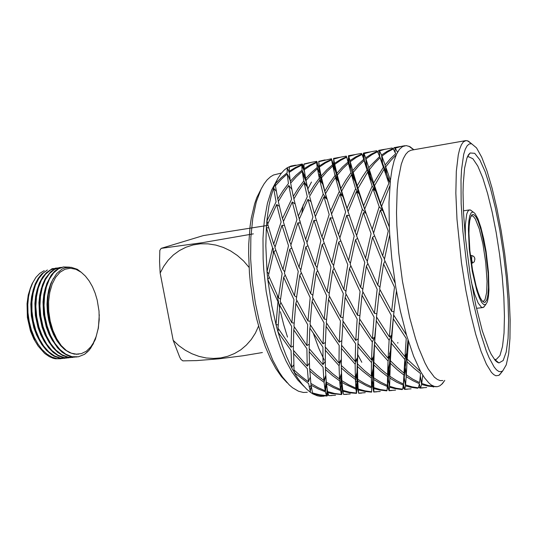 <?xml version="1.0" encoding="UTF-8"?>
<svg xmlns="http://www.w3.org/2000/svg" width="537" height="537" viewBox="0 0 537 537"><rect width="100%" height="100%" fill="white"/><g stroke="black" fill="none" stroke-linecap="round" stroke-linejoin="round"><path stroke-width="0.81" d="M485.737 251.947L488.14 273.44L488.462 287.53L487.918 294.84L486.777 299.888L485.099 302.284L484.085 302.405L482.28 301.056L480.306 297.834L478.239 292.84L476.185 286.261L472.486 269.554L469.909 250.766L468.935 233.434L469.116 226.339L469.721 220.727L470.721 216.814L472.057 214.746L473.835 214.625L475.849 216.72L477.977 220.855L481.186 230.326L485.737 251.947M486.092 251.605L488.475 272.165L488.932 290.128L488.375 296.981L487.307 301.881L485.763 304.513L483.85 304.674L481.635 302.331L479.239 297.552L476.789 290.53L472.312 271.36L469.264 249.148L468.365 229.151L468.801 221.466L469.774 215.901L471.231 212.719L473.07 212.014L474.909 213.411L477.896 218.76L480.917 227.48L483.723 238.75L486.092 251.605M484.656 305.936L483.253 307.479L481.481 307.332L478.212 303.15L474.681 294.357L471.285 281.737M465.391 237.784L465.337 225.104L466.747 214.149L467.714 211.612L468.875 210.195L470.452 209.987L472.265 211.41M472.057 214.746L471.009 216.149L472.513 215.908L473.399 216.458L475.299 218.968L479.259 228.923L482.884 243.778L485.743 262.338L487.046 281.341L486.643 292.598L485.052 299.592L483.401 301.317L482.421 301.217M300.129 220.942L300.008 222.338M280.442 311.735L283.737 324.845L287.51 337.082M389.432 354.232L390.251 351.44M366.395 266.245L377.196 289.329L374.417 313.333L362.535 291.155L366.395 266.245L367.818 263.586M374.417 313.333L376.779 313.742M362.005 295.243L359.562 318.817L372.436 338.679L374.061 317.166L362.005 295.243L362.918 291.92M379.995 289.678L379.122 293.142L391.178 315.226L389.365 336.9L391.587 335.31L389.13 340.25L388.144 358.313L382.351 351.628L374.658 341.754L376.605 317.092M388.144 358.313L390.016 354.836L388.043 360.978L380.27 352.259L374.477 344.989L374.786 337.088L372.242 342.002L359.253 322.569L359.736 319.106M374.927 337.263L373.551 356.454L373.853 362.341L380.72 368.966L387.593 374.651L389.03 369.584L388.244 369.04M393.695 315.004L393.285 318.75L406.234 338.471L404.952 356.675L406.697 353.198L404.784 359.367L404.039 373.155L405.368 368.067L403.931 375.061L403.374 384.015L404.24 377.692L403.294 385.103L396.628 382.116L389.828 378.108L389.03 369.584L387.546 376.538L387.365 385.405L380.558 382.102L373.678 377.786L372.604 370.859M387.365 385.405L388.318 379.115L387.331 386.479L380.545 383.519L373.692 379.545L372.92 371.08L371.389 377.994L362.448 371.007L357.467 366.435L357.266 358.058L355.138 364.14L341.418 348.385L341.599 345.318M380.29 391.439L373.853 391.856L372.201 384.687L373.759 391.99M376.806 391.788L373.833 392.01M395.098 283.006L384.371 259.727L389.728 234.79L391.815 258.72L395.85 287.597L400.367 310.91L406.496 335.095L393.655 314.944L391.587 335.31L391.574 339.995L404.952 356.675M383.586 263.949L379.666 289.027L391.574 311.359L394.514 287.181L383.586 263.949L384.989 261.143M391.574 311.359L393.977 311.816M387.331 386.479L387.07 390.473L380.538 389.567L373.806 387.647L372.571 380.511L371.55 387.842L366.67 385.848L357.756 380.975L357.004 372.55L355.413 379.431L348.365 374.168L341.357 367.966L341.317 365.475M386.768 390.889L379.565 390.01L373.819 388.593L372.571 380.511L372.201 384.687M387.546 376.538L380.693 371.195L373.799 364.885L373.551 356.454L371.49 362.569L357.843 346.701L357.998 343.532M389.365 336.9L376.484 316.89L379.122 293.142M389.13 340.25L376.155 320.67M403.931 375.061L397.118 369.664L390.318 363.314L390.016 354.836L390.412 360.75L397.226 367.429L404.039 373.155M402.112 389.594L395.219 388.674L389.567 387.237L388.318 379.115L389.607 386.284L396.205 388.224L402.656 389.157L403.294 385.103M388.17 388.479L387.399 385.908M395.561 390.144L389.211 390.56L389.567 387.237M392.084 390.493L389.137 390.714L387.654 383.928M404.784 359.367L391.359 343.257L391.587 335.31L389.03 369.584L389.882 376.33L396.702 380.686L403.374 384.015M417.625 388.278L411.027 387.325L405.489 385.875L404.24 377.692L405.583 384.901L412.087 386.868L418.451 387.815L419.431 383.713L412.879 380.693L406.194 376.645L405.368 368.067L406.301 374.853L412.987 379.243L419.592 382.613L420.518 373.571L413.819 368.14L407.046 361.723L406.697 353.198L407.214 359.139L420.672 371.644L424.492 377.8L428.768 382.908L431.245 384.942L434.42 386.465L428.204 385.499L421.773 383.505L420.357 376.262L421.599 384.492L420.531 387.909L426.647 387.519M411.04 388.835L404.777 389.244L405.489 385.875M407.57 389.184L404.629 389.406L403.441 383.868M403.361 387.553L403.126 386.741M433.359 386.949L434.171 386.754L427.989 386.13L421.599 384.492M423.243 387.862L420.323 388.083L419.424 383.78M302.707 164.537L304.096 168.383M304.586 172.451L304.378 171.323M310.514 162.516L304.016 164L309.46 162.691M306.291 181.976L307.238 186.822L305.11 176.686L302.089 170.135L301.814 165.168L304.385 171.518L301.854 164.718L302.21 163.98L304.237 169.752L306.164 181.331L309.184 194.73M328.315 394.668L326.959 396.017L320.777 395.467L312.756 393.836L310.493 392.372L308.668 383.646L295.236 373.369L292.558 369.429L291.645 367.677L291.074 350.446L279.723 334.504L277.911 331.685L277.213 329.201L276.005 324.65L277.958 301.66L267.788 279.435L267.023 271.688L272.588 247.987L266.345 227.675L266.882 221.022L276.105 201.865L273.568 188.057L275.199 183.869L281.052 177.848L287.134 172.76L287.201 167.759L290.947 166.067L295.001 165.262M301.854 164.718L295.478 167.504L289.201 171.276L289.369 166.933L302.183 163.986M289.201 171.276L289.336 172.337M317.065 161.986L317.448 163.329M318.837 163.329L319.132 168.933L316.602 162.093L310.285 164.886L304.123 168.652L303.962 164.342L311.561 162.315M304.123 168.652L304.257 169.739M287.228 173.975L288.429 183.506L282.979 190.789L277.783 198.952L275.441 185.728L281.22 179.385L287.228 173.975L289.96 178.855M277.783 198.952L278.441 201.288M302.089 170.135L296.115 175.216L290.316 181.271L289.268 172.384L295.471 168.282L301.814 165.168M290.316 181.271L290.671 183.07M325.147 159.912L318.736 161.382L324.086 160.086M318.736 161.382L320.22 174.075L319.132 168.933L316.622 162.536L310.352 165.658L304.237 169.759M316.602 162.093L316.669 161.436L316.944 161.691M308.52 192.112L307.238 186.822L303.781 180.882L302.23 171.35L305.11 176.686L304.257 177.338M288.765 185.473L291.618 199.314L282.489 218.566L278.32 201.503L283.395 193.065L288.765 185.473L291.739 189.172M282.489 218.566L283.523 221.271M276.689 204.503L267.701 224.144L273.682 244.12L281.099 222.05L276.689 204.503L279.408 206.342M348.379 157.771L348.325 161.55M339.948 157.281L333.605 158.744L334.034 166.329L331.436 158.777L318.736 161.718M341.015 157.072L346.318 156.133L346.593 156.77L340.505 159.529L334.517 163.302L335.531 171.431L332.537 164.785L331.584 159.878L333.853 165.846M333.605 158.744L333.564 158.402M273.682 244.12L275.105 246.765M303.781 180.882L298.371 188.212L293.262 196.388L290.624 183.13L296.343 176.754L302.23 171.35M293.262 196.388L293.927 198.791M332.537 164.785L326.724 169.9L321.133 175.975L322.717 184.211L320.22 174.075L317.206 167.477L316.622 162.536M304.17 182.849L298.861 190.474L293.84 198.945L298.317 216.075L307.305 196.737L304.17 182.849L307.238 186.822M292.235 201.966L296.934 219.579L289.564 241.778L283.361 221.7L292.235 201.966L295.055 203.959M289.564 241.778L290.987 244.516M282.006 225.251L274.863 247.651L282.905 269.514L288.483 245.664L282.006 225.251L284.462 225.527M273.816 251.558L282.126 273.561L278.428 297.686L268.507 275.4L273.816 251.558L275.817 250.457M278.428 297.686L280.509 299.109M354.944 154.609L348.654 156.066L348.453 155.75L348.385 156.421M348.654 156.066L349.117 163.698L348.775 156.381L349.983 160.583L351.003 168.759L349.117 163.698M371.188 151.709L376.659 150.736L377.33 151.306L371.436 154.052L365.637 157.824L366.67 166.054L363.724 159.314L358.145 164.429L352.722 170.551L354.279 178.895L350.943 172.813L348.359 163.275L351.003 168.759L348.043 162.067L342.351 167.175L336.82 173.283L338.391 181.573L335.014 175.539L332.799 166L335.531 171.431L334.034 166.329L333.658 159.066L334.517 163.302M363.207 154.213L363.187 157.616M282.905 269.514L284.697 271.803M298.317 216.075L299.357 218.881M335.014 175.539L329.805 182.895L324.825 191.165L326.926 199.12L322.717 184.211L319.314 178.224L317.407 168.692L320.22 174.075L319.394 167.094L321.133 175.975M323.945 196.784L315.266 216.72L321.958 236.998L329.188 214.545L323.945 196.784L326.926 199.12L323.214 194.112L314.32 213.558L309.574 196.361L314.541 187.829L319.743 180.197L322.717 184.211L321.535 177.841L324.825 191.165M314.32 213.558L315.367 216.451M307.976 199.388L299.223 219.224L305.64 239.401L312.97 217.076L307.976 199.388L310.943 201.597M297.887 222.795L304.56 243.315L299.015 267.305L290.765 245.328L297.887 222.795L300.378 223.103M299.015 267.305L300.814 269.702M289.732 249.255L284.422 273.252L294.444 295.665L298.23 271.38L289.732 249.255L291.732 248.114M283.69 277.307L293.967 299.673L291.873 322.824L280.24 301.371L283.69 277.307L285.214 275.145M291.873 322.824L294.135 323.079M279.811 305.325L278.065 328.073L291.074 347.251L291.651 326.53L279.811 305.325L280.851 302.593M378.196 152.991L378.196 151.555L378.035 152.636M348.043 162.067L346.721 157.193L340.666 160.294L334.752 164.403L335.531 171.431L338.384 181.56L337.29 175.149L342.962 196.515L338.391 181.573L335.518 177.512L331.812 182.909L325.516 193.736L331.591 214.028M336.82 173.283L334.752 164.403M370.1 151.917L363.905 153.354L363.542 153.065L363.247 153.777M363.905 153.354L364.388 160.865M349.983 160.583L355.85 156.817L361.871 154.052L361.367 153.454L356.011 154.408M291.074 347.251L293.336 346.009M294.444 295.665L296.525 297.162M305.64 239.401L307.083 242.268M323.214 194.112L319.743 180.197M321.958 236.998L323.402 239.972M313.957 220.311L306.889 242.972L315.306 265.077L320.878 240.925L313.957 220.311L316.488 220.653M305.848 246.919L314.528 269.178L310.668 293.625L300.552 271.064L305.848 246.919L307.876 245.731M310.668 293.625L312.776 295.216M299.814 275.152L296.263 299.384L307.97 320.978L310.164 297.659L299.814 275.152L301.324 272.903M295.82 303.358L307.721 324.704L306.929 345.58L293.947 326.268L295.82 303.358L296.84 300.539M306.929 345.58L309.225 344.277M293.759 329.913L293.336 350.211L307.218 366.167L306.902 348.802L293.759 329.913L294.343 326.919M293.363 353.326L307.345 368.731L308.446 381.834L301.203 376.377L294.028 370.006L293.605 350.554M308.446 381.834L310.205 377.377M385.438 149.185L379.31 150.615L378.82 150.347L378.303 151.105M379.31 150.615L379.733 156.784M381.505 155.032L379.545 150.91L384.519 149.393L392.037 147.997L392.956 148.527L387.184 151.266L381.505 155.032L382.552 163.315L379.625 156.522L370.288 165.94L368.798 167.786L370.349 176.19L367.066 170.054L362.012 177.465L357.172 185.802L359.199 193.877L355.615 188.782L351.507 174.793L354.279 178.895L351.003 168.759L350.272 161.677L352.722 170.551M340.089 194.146L331.537 214.176L338.458 234.562L345.647 211.974L340.089 194.146L342.962 196.515L339.324 191.467L335.518 177.512M365.637 157.824L364.079 153.663L371.174 151.709M363.724 159.314L362.066 154.468L356.098 157.569L350.272 161.677M307.218 366.167L309.372 363.16M307.97 320.978L310.252 321.254M315.306 265.077L317.105 267.567M330.228 217.787L337.397 238.515L331.819 262.815L323.24 240.583L330.228 217.787L332.833 218.183M331.819 262.815L333.638 265.446M322.2 244.557L316.864 268.862L327.127 291.557L331.02 266.943L322.2 244.557L324.234 243.315M316.125 272.971L326.603 295.618L324.247 319.099L312.507 297.364L316.125 272.971L317.615 270.641M324.247 319.099L326.55 319.408M312.037 301.371L310.044 324.435L322.985 343.888L323.986 322.858L312.037 301.371L313.037 298.424M309.829 328.107L322.912 347.137L323.012 364.636L309.171 348.567L309.742 329.658L310.393 325.013M323.012 364.636L325.221 361.394M309.171 351.701L309.594 368.516L316.743 374.947L323.885 380.431L323.093 367.214L309.171 351.701L309.393 348.849M323.885 380.431L325.744 375.45L324.059 382.257L325.187 390.795L326.503 384.62L325.657 384.338M325.187 390.795L318.052 387.613L310.863 383.445L309.715 368.63M326.543 384.633L325.382 391.822L318.287 388.983L312.118 385.754L311.084 385.143L310.95 383.499M379.625 156.522L377.578 151.716L371.745 154.797L365.992 158.918L366.67 166.054L370.349 176.19L369.375 169.658L373.678 183.07L375.672 191.206L370.349 176.19L369.617 177.156M390.131 182.654L382.552 163.315L381.928 156.119L387.533 152.018L393.272 148.93L395.722 153.703L390.332 158.831L385.083 164.987L386.613 173.451L384.049 169.249L388.882 183.312L380.471 203.147L382.807 210.531L375.672 191.206L372.148 186.064L363.616 205.799L366.012 213.122L362.314 209.376L357.575 195.052L356.447 191.467L359.199 193.877L354.279 178.895L353.245 172.417L357.172 185.802M348.513 213.068L342.962 196.515L341.633 191.085L348.043 211.558M368.798 167.786L365.992 158.918M367.066 170.054L364.106 160.516L366.67 166.054M400.978 146.426L394.91 147.843L394.192 147.615L393.547 148.393M394.91 147.843L395.259 152.649M325.382 391.822L326.53 395.601L319.575 394.762L312.507 392.93L311.084 385.143M326.53 395.601L327.181 389.426M324.059 382.257L316.897 377.088L309.728 370.973M322.985 343.888L325.341 342.492M327.127 291.557L329.241 293.236M338.458 234.562L339.901 237.656M338.746 242.16L347.768 264.681L343.781 289.463L333.41 266.62L338.746 242.16L340.773 240.871M343.781 289.463L345.895 291.229M332.658 270.755L328.98 295.323L340.747 317.206L343.25 293.551L332.658 270.755L334.135 268.312M328.49 299.351L340.445 320.985L339.27 342.176L326.315 322.589L328.49 299.351L329.47 296.296M339.27 342.176L341.666 340.7M326.08 326.288L325.234 346.895L338.981 363.086L339.162 345.445L326.08 326.288L326.617 323.093M338.981 363.086L341.21 359.636L339.022 365.684L339.512 379.015L332.416 373.47L325.368 366.999L325.382 347.09M339.512 379.015L341.27 374.014L339.626 380.854L332.551 375.645L325.456 369.483L325.429 367.06M339.626 380.854L340.458 389.473L341.686 383.264L340.599 390.506L341.391 394.346L334.571 393.487L327.557 391.634L326.301 382.082M341.391 394.346L342.062 387.318L341.512 394.594L331.745 393.534L327.745 392.547L327.604 391.648M326.671 385.707L326.778 386.58M385.083 164.987L381.928 156.119M413.926 149.736L409.906 146.668L406.207 145.614L402.622 146.527L399.481 149.306L396.682 153.884L394.158 160.55L392.003 169.45L390.379 180.304L385.734 166.859L386.613 173.451L383.371 167.262L380.075 157.724L382.552 163.315M363.435 212.652L356.541 235.716L365.516 258.203L371.087 233.588L363.435 212.652L366.012 213.122L359.199 193.877L357.971 188.393L363.616 205.799M346.734 215.236L339.767 238.166L348.567 260.526L354.118 236.072L346.734 215.236L349.386 215.673M362.314 209.376L355.179 232.091L348.03 211.605L356.447 191.467M355.179 232.091L356.635 235.34M372.148 186.064L367.677 172.035L370.349 176.19M397.548 152.213L395.219 148.131L402.099 146.205M342.317 387.325L341.935 386.432M335.538 395.219L328.812 395.668L327.745 392.547M331.98 395.581L328.926 395.668M355.413 379.431L355.897 388.13L357.038 381.901L355.991 389.184L356.434 393.071L357.031 386.009L356.481 393.326L349.802 392.782L342.928 391.245L341.686 383.264L340.552 382.874M340.458 389.473L333.39 386.257L326.268 382.055L325.456 369.483M340.599 390.506L333.544 387.633L326.449 383.774M325.784 375.974L326.503 384.62M339.022 365.684L325.18 350.057M340.747 317.206L343.083 317.542M348.567 260.526L350.392 263.278M349.426 268.513L360.092 291.457L357.481 315.279L345.633 293.249L349.426 268.513L350.883 265.963M357.481 315.279L359.837 315.649M345.137 297.31L342.828 320.717L355.742 340.438L357.145 319.092L345.137 297.31L346.083 294.142M342.546 324.442L355.608 343.734L355.152 361.515L341.512 345.204L343.062 321.106M355.152 361.515L357.266 358.058L357.474 363.911L364.442 370.496L371.369 376.122L372.92 371.08L372.571 380.511L371.523 386.781L364.643 383.505L357.696 379.229L357.004 372.55L357.038 381.901L355.507 381.344M355.991 389.184L345.029 384.177L341.995 382.384L341.888 381.183L341.27 374.014L341.881 380.652L348.949 384.895L355.897 388.13M350.285 393.977L343.633 394.413L342.928 391.245M346.734 394.333L343.707 394.413M342.854 390.741L342.096 387.472M366.012 213.122L373.604 232.977M355.507 239.737L350.184 264.352L360.649 287.342L364.724 262.385L355.507 239.737L357.548 238.374M365.516 258.203L367.335 261.083M389.117 226.54L382.807 210.531L379.176 206.745L373.034 188.755L375.672 191.206L374.537 185.668L380.471 203.147M342.17 386.351L342.27 386.996M341.284 363.817L341.599 381.861L342.801 390.318L349.681 392.191L356.434 393.071M355.138 364.14L355.353 377.578L348.312 371.987L341.31 365.469L341.418 348.385M355.353 377.578L357.004 372.55L358.018 342.291M355.742 340.438L358.179 338.867M360.649 287.342L362.79 289.221M372.436 338.679L374.786 337.088L375.558 328.134M371.584 392.171L365.032 391.48L358.28 389.929L357.038 381.901L358.199 388.989L364.999 390.882L371.671 391.782L371.55 387.842M357.179 386.667L357.018 386.157M372.517 237.28L367.154 262.056L377.773 285.187L381.881 260.062L372.517 237.28L374.558 235.85M380.35 210.034L388.271 231.078L382.693 255.854L373.544 233.233L380.35 210.034L382.807 210.531L381.619 206.362L389.318 227.05L389.728 234.79M382.693 255.854L384.526 258.901M377.773 285.187L379.921 287.188M358.649 393.111L357.031 386.009L358.649 393.144L365.227 392.708M361.683 393.071L358.689 393.292L358.28 389.929M372.242 342.002L371.557 359.918L357.964 343.492L359.253 322.569M371.557 359.918L373.551 356.454L372.92 371.08M397.776 343.177L397.877 342.478M357.414 354.098L361.77 362.287M405.643 365.147L404.502 364.448M405.744 364.012L405.14 363.556M405.462 365.053L404.623 365.724M388.365 368.51L388.862 368.463L388.358 368.55M320.354 174.659L319.059 175.109M311.473 182.009L307.782 189.098M303.197 204.879L301.895 212.551M341.183 378.645L341.693 378.914M313.46 333.752L318.703 348.11L324.375 360.253M273.212 248.275L273.286 253.618M277.226 295.175L279.569 307.701M467.271 157.16L468.459 156.683L472.909 158.724L477.769 166.034L482.75 177.908L487.623 193.528L492.167 212.028L496.208 232.501L499.578 254.055L502.149 275.803L503.807 296.833L504.465 316.233L504.048 333.094L502.531 346.486L499.92 355.541L496.282 359.468L494.409 359.421M470.144 274.816L465.351 237.3L463.579 213.565L463.055 192.494L463.263 183.325L464.559 168.282L466.915 158.079L468.432 154.878L470.15 152.958L474.715 153.287L479.83 159.831L485.173 171.786L490.442 188.178L495.389 207.973L499.786 230.098L503.458 253.491L506.237 277.099L507.995 299.847L508.626 320.656L508.042 338.431L506.21 352.077L503.156 360.549L498.967 362.938L497.175 362.153L495.262 360.441L491.154 354.198L488.992 349.674L482.3 330.819L475.802 305.123L470.144 274.816M468.526 276.434L466.311 261.398L462.921 231.434L461.115 203.483L460.981 179.559L461.518 169.591L463.713 154.327L465.304 149.172L467.183 145.708L469.304 143.923L471.62 143.775L476.507 147.863L481.709 157.153L486.978 170.887L492.08 188.218L496.832 208.289L501.061 230.239L504.626 253.222L507.391 276.387L509.264 298.894L510.15 319.877L509.969 338.451L508.687 353.729L506.277 364.811L502.786 370.872L500.887 371.765L498.799 371.45L496.544 369.872L494.141 367.026L488.979 357.488L486.28 350.836L480.823 334.014L473.03 301.452L468.526 276.434M287.188 382.787L281.422 376.571L275.75 368.348L270.299 358.233L265.218 346.405L260.626 333.101L256.646 318.616L253.383 303.284L250.403 283.147L249.443 273.038L248.624 253.249L248.765 243.758L250.128 226.037L251.323 217.968L254.672 203.731L256.773 197.67L261.72 187.856M311.145 385.566L309.137 386.996M501.491 372.49L498.886 375.37L495.926 375.772L493.738 374.631L491.409 372.322L486.394 364.173L481.078 351.386L475.701 334.303L470.519 313.561L465.794 290.074L461.505 262.929L456.98 219.324L455.873 193.192L456.329 171.363L458.249 154.985L459.692 149.058L461.417 144.701L463.391 141.902L466.049 140.587L468.539 141.197L471.432 143.641M307.298 392.299L303.371 392.466L298.465 391.225L292.605 387.795L289.235 384.888L282.509 377.014L279.2 372.067L272.803 360.28L264.17 338.411L259.337 321.603L255.444 303.593L252.175 281.046L250.618 258.612L250.833 237.341L252.759 218.163L256.27 201.858L261.143 188.99L264.009 183.969L267.117 179.922L270.601 176.733L273.528 174.975L281.435 173.028M442.817 380.552L440.165 380.592L437.353 379.464L434.393 377.149L428.177 368.892L424.982 362.972L418.612 347.748L415.51 338.565L409.691 317.562L402.495 281.375L398.81 253.034L396.83 225.547L396.507 212.686L397.199 189.695L398.186 179.888L401.293 164.235L403.354 158.536L405.697 154.307L408.281 151.541L411.087 150.232L465.686 140.634M276.817 180.372L271.581 190.138L267.406 203.315L264.493 219.546L263.573 228.648L263.023 238.3L263.103 258.868L263.727 269.574L266.151 291.276L271.413 318.609L275.676 334.215L280.589 348.459L285.999 361.005L291.766 371.584L297.733 380.015L303.761 386.157M324.053 396.192L320.354 396.38L317.28 395.803L312.796 393.863L312.621 392.97M311.192 385.895L310.118 392.097L306.701 389.218L302.13 384.23L297.579 377.967L294.216 372.45L294.216 370.188M293.719 364.912L291.645 367.677L286.369 356.199L282.415 345.855L277.911 331.685L278.515 328.812M278.226 324.878L276.005 324.65L271.762 305.748L267.788 279.435L269.312 277.367M268.795 273.87L267.023 271.688L265.815 245.818L266.345 227.675L268.735 227.916M267.903 223.62L266.882 221.022L267.164 218.27L269.05 205.349L271.098 196.146L273.568 188.057L276.327 191.36M275.548 185.601L275.199 183.869L277.716 178.667L281.026 173.552L284.321 169.934L287.201 167.759L289.302 172.8M406.496 335.095L413.597 356.239L420.672 371.644M434.42 386.465L437.306 386.68L439.776 385.828L442.428 383.633L444.502 380.76M390.379 180.304L388.983 202.295L389.318 227.05M379.176 206.745L372.148 229.588M373.034 188.755L364.704 209M367.677 172.035L357.971 188.393M364.106 160.516L358.575 165.98L353.245 172.417M356.031 154.401L348.775 156.381M396.44 291.02L393.655 314.944M355.615 188.782L346.983 208.416M351.507 174.787L346.432 182.499L341.633 191.085M354.279 178.895L353.917 179.365M350.943 172.813L345.781 180.217L340.894 188.5M348.359 163.275L342.747 168.712L337.29 175.149M341.008 157.079L333.658 159.066M408.435 341.498L407.214 359.139M407.952 339.948L404.24 377.692M393.285 318.75L391.574 339.995M339.324 191.467L330.537 211.007M332.799 166L327.06 171.437L321.535 177.841M331.584 159.878L325.449 162.98L319.394 167.094M331.517 159.449L325.321 162.221L319.213 165.993M422.74 375.162L421.773 383.505M407.046 361.723L406.301 374.853M391.359 343.257L390.412 360.75M319.314 178.224L314.004 185.56L308.929 193.797M317.407 168.692L311.594 174.122L306.003 180.499M317.206 167.477L311.339 172.572L305.64 178.64M320.22 174.075L319.012 175.015M436.192 386.741L435.453 386.68M406.194 376.645L405.583 384.901M390.318 363.314L389.882 376.33M388.043 360.978L387.593 374.651M374.477 344.989L373.853 362.341M296.035 165.094L289.503 166.886M420.323 388.083L419.672 387.962L418.88 386.828M389.828 378.108L389.607 386.284M373.799 364.885L373.678 377.786M389.03 369.584L388.318 379.115M371.49 362.569L371.369 376.122M357.843 346.701L357.474 363.911M290.034 179.378L289.758 179.58M404.629 389.406L403.582 388.13M373.692 379.545L373.806 387.647M371.389 377.994L371.523 386.781M357.467 366.435L357.696 379.229M389.137 390.714L388.439 389.419M373.819 388.593L373.853 391.856M357.756 380.975L358.199 388.989M341.357 367.966L341.881 380.652M357.038 381.901L357.031 386.009M341.995 382.384L342.801 390.318M356.481 393.326L356.622 392.607M341.686 383.264L342.062 387.318M342.136 387.318L342.069 386.385M341.512 394.594L341.962 393.856M341.995 393.373L342.009 390.849M396.219 154.898L390.909 160.368L385.734 166.859M389.815 186.017L381.619 206.362M384.049 169.249L374.537 185.668M383.371 167.262L373.678 183.07M380.075 157.724L374.625 163.201L369.375 169.658M258.579 326.093L255.417 333.108L251.343 339.465L246.436 345.049L240.811 349.762L234.588 353.514L227.876 356.246L220.828 357.904L213.565 358.481L206.228 357.971L198.965 356.387L191.904 353.769L185.171 350.178L178.888 345.674L173.162 340.357L179.653 356.971L180.895 359.414L182.828 360.871L196.589 360.609L218.633 358.823L243.066 355.783L262.365 352.574M253.323 233.884L202.187 242.69L161.14 248.389L159.845 250.363L159.57 261.512L160.147 273.058L163.691 266.318L168.141 260.25L173.411 254.974L179.405 250.604L186.017 247.242L193.105 244.959L200.529 243.811L208.155 243.845L215.807 245.053L223.338 247.429L230.581 250.927L237.374 255.491L243.583 261.016L249.067 267.386M268.017 225.318L203.275 235.642L161.14 248.389M93.512 343.485L89.37 349.97L84.578 354.319L78.469 356.783L72.005 356.669L65.876 354.225L60.043 349.621L54.915 343.284L50.572 335.43L47.108 326.053L44.873 315.796L44.034 305.466L44.564 295.833L46.363 286.926L49.431 279.079L53.572 272.924L58.439 268.862L63.641 266.943L69.642 267.158M74.965 357.132L68.004 357.118L61.849 354.682L55.989 350.097L50.84 343.774L46.491 335.934L43.02 326.577L40.778 316.34L39.946 306.03L40.49 296.404L42.302 287.517L45.397 279.67L49.565 273.528L54.459 269.46L59.688 267.54L61.607 267.345M70.991 357.575L64.01 357.561L57.835 355.132L51.948 350.56L46.786 344.257L42.423 336.43L38.939 327.093L36.704 316.877L35.878 306.58L36.429 296.974L38.261 288.094L41.376 280.267L45.571 274.125L50.491 270.057L55.747 268.138L57.66 267.936M76.959 356.991L72.106 356.904L67.098 355.319L62.185 352.252L57.613 347.862L51.774 339.344L48.505 332.322L45.974 324.663L44.289 316.756L43.43 308.768L43.403 301.056L44.86 290.128L46.84 283.442L51.203 275.112L54.834 271.078L58.808 268.393L63.567 266.956M72.978 357.434L67.977 357.327L62.822 355.648L57.781 352.426L53.123 347.835L49.055 342.176L45.497 335.403L42.081 325.892L40.168 317.092L39.288 308.204L39.496 299.129L40.577 291.719L42.517 284.785L45.269 278.703L50.626 271.863L54.72 269.05L59.614 267.554M69.011 357.87L63.843 357.743L58.526 355.964L53.351 352.554L48.599 347.734L44.477 341.807L40.899 334.685L38.04 326.523L36.053 317.401L35.167 306.694L35.697 297.223L37.134 289.738L39.469 282.898L42.631 277.099L46.437 272.648L50.659 269.702L55.68 268.151M67.031 358.011L60.345 358.065L54.445 355.93L48.78 351.842L43.719 346.117L39.402 339.062L35.818 330.57L33.274 321.079L31.978 311.259L31.965 301.794L33.133 293.088L35.469 285.046L38.906 278.226L43.215 273.091L47.363 269.99L41.584 274.092L38.181 278.367L35.341 283.744L33.193 289.967L31.804 296.739L31.159 303.888L31.368 312.635L32.616 321.435L34.737 329.537L37.952 337.639L41.846 344.526L46.357 350.225L51.485 354.635L54.197 356.246L59.701 358.152L65.058 358.313M51.753 268.742L53.734 268.527M63.084 358.454L57.11 358.629L51.921 357.098L46.84 354.031L42.114 349.6L37.973 344.089L34.361 337.505L31.374 329.866L29.213 321.529L28.018 312.937L27.817 304.553L28.542 296.766L30.166 289.436L32.683 282.811L35.999 277.287L39.899 273.273L44.235 270.635M61.117 358.75L55.425 358.763L53.082 358.219L49.182 356.568L44.638 353.4L38.1 346.009L35.254 341.331L30.703 330.456L27.978 318.273L27.38 311.997L27.77 299.7L30.22 288.564L32.146 283.697L35.999 277.287M76.328 354.151L71.367 353.192L66.467 350.614L61.238 345.526L56.62 338.672L52.868 330.383L50.189 321.092L48.746 311.285L48.605 301.505L49.773 292.262L52.176 284.046L55.66 277.273L60.023 272.259L65.037 269.212L70.428 268.218L75.939 269.285L81.302 272.306L85.417 276.092L89.162 280.925L92.431 286.651L95.136 293.095L97.21 300.062L99.016 311.064L99.191 319.73L98.217 328.349L96.183 336.404L93.243 343.15L90.773 346.902L86.417 351.178L81.436 353.648L76.328 354.151M38.127 346.043L33.871 339.149L30.488 331.06L27.414 317.535L27.025 303.66L28.286 294.974L30.683 287.221M99.251 314.769L98.412 327.852L95.371 339.35L90.766 348.016L87.84 351.534L84.578 354.319M81.302 272.306L77.308 269.292L71.126 267.258L64.99 267.822L62.057 269.084L56.714 273.561L52.358 280.442L50.639 284.657L48.323 294.363L47.665 301.727L47.847 310.077L49.001 318.468L51.055 326.583L54.13 334.538L57.029 339.955L61.493 346.043L66.467 350.614M77.14 354.198L76.791 354.279M52.975 340.143L49.86 334.283L47.578 328.563L45.705 322.153L44.316 314.669L43.705 307.198L43.819 300.747L44.699 293.638L46.101 287.879M48.672 340.23L45.853 334.92L43.088 327.845L40.241 315.219L39.657 308.547L39.745 301.438L40.503 295.001L41.926 288.886M44.376 340.304L39.315 329.215L37.516 322.979L36.18 315.769L35.684 302.143L36.503 295.323L37.765 289.906M78.758 354.145L74.22 354.071L69.541 352.614L64.943 349.775L60.661 345.7L56.875 340.653L53.566 334.658L50.767 327.698L48.666 320.059L47.404 312.131L47.008 304.325L47.444 297.015L48.659 290.141L50.673 283.811L53.411 278.374M76.778 354.185L76.422 354.279M52.693 340.975L49.162 334.477L46.249 326.899L43.51 314.367L43.014 301.908L43.853 294.316L45.605 287.201M48.397 341.082L44.947 334.652L42.108 327.187L39.436 314.89L38.939 302.66L39.745 295.196L41.436 288.188M44.115 341.183L40.745 334.82L37.973 327.476L35.375 315.407L34.878 303.418L35.65 296.082L37.281 289.175M39.845 341.277L36.556 334.981L33.858 327.758L31.327 315.931L30.831 304.177L31.576 296.968L33.14 290.175M474.849 259.378L474.701 258.438L474.849 259.378M472.896 262.942L472.292 262.298L471.62 259.384L471.869 255.484M471.499 263.56L474.265 261.841L474.916 258.962L474.419 257.31L473.292 256.055L470.392 255.263M288.067 175.471L290.222 180.647M302.425 172.887L305.969 181.164M318.313 173.478L321.911 181.043M334.591 173.8L338.33 181.372M351.52 174.807L355.158 181.613M368.765 175.559L372.456 182.204M386.674 176.901L390.124 182.708M406.126 359.568L404.381 366.758M387.674 371.711L389.392 364.173M372.98 369.067L371.933 374.282M357.004 373.181L355.494 381.438M340.082 386.123L341.378 377.498M326.147 381.075L325.006 389.741M47.243 327.563L47.108 328.463M43.759 301.807L43.403 301.056M42.752 326.771L42.584 327.59M39.637 303.694L39.261 303.036M38.248 325.798L38.04 326.523M35.556 305.754L35.167 305.204M98.258 328.819L98.217 328.349M304.224 169.491L303.949 168.296M310.963 388.372L311.319 386.794M327.483 395.084L327.557 391.634M173.162 340.357L160.147 273.058M63.406 348.479L63.292 347.929M50.404 285.369L50.29 284.805M469.519 209.913L463.444 210.826M482.501 307.641L476.507 308.319M483.052 301.358L483.401 301.317M473.07 212.014L470.318 209.947M485.763 304.513L483.669 307.211M482.716 301.317L484.085 302.405M495.181 359.568L496.282 359.468M494.785 359.515L498.967 362.938M467.459 156.73L470.15 152.958M471.62 143.775L467.425 140.734M502.786 370.872L499.558 374.893M413.678 149.776L408.832 146.171M444.797 380.377L441.542 384.526M353.849 154.79L348.459 155.75M338.881 157.455L333.551 158.402M316.723 161.395L311.541 162.322M404.858 145.715L402.079 146.212M399.843 146.608L394.259 147.601M384.331 149.367L378.807 150.353M369 152.099L363.549 153.065M55.083 268.238L55.774 268.131M59.016 267.641L59.708 267.54M62.97 267.043L63.661 266.943M90.773 348.023L90.538 348.473"/></g></svg>
